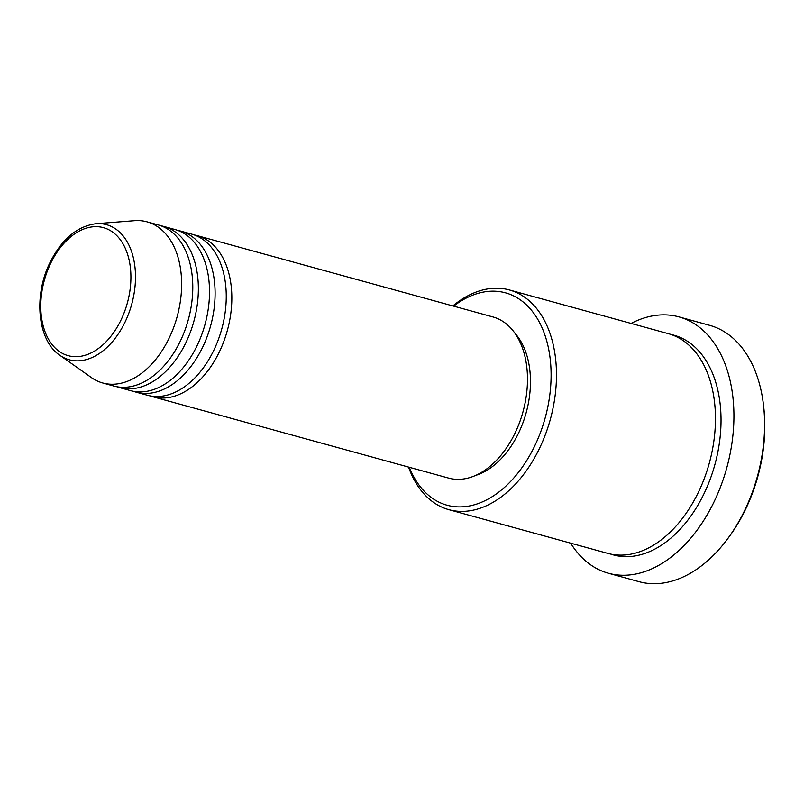 <?xml version="1.0" encoding="UTF-8"?>
<svg xmlns="http://www.w3.org/2000/svg" width="804" height="804" viewBox="0 0 804 804"><rect width="100%" height="100%" fill="white"/><g stroke="black" fill="none" stroke-linecap="round" stroke-linejoin="round"><path stroke-width="1.21" d="M194.427 234.989A83.566 54.159 105.4 0 1 197.251 235.642A83.566 54.159 105.4 0 1 219.371 351.851A83.566 54.159 105.4 0 1 152.941 396.794A83.566 54.159 105.4 0 1 150.177 395.91M177.694 230.386A83.566 54.159 105.4 0 1 180.518 231.039L191.674 234.115A83.566 54.159 105.4 0 1 213.794 350.313A83.566 54.159 105.4 0 1 147.363 395.256L136.208 392.191A83.566 54.159 105.4 0 1 133.444 391.307M180.518 231.039A83.566 54.159 105.4 0 1 202.638 347.248A83.566 54.159 105.4 0 1 136.208 392.191M160.961 225.793A83.566 54.159 105.4 0 1 163.785 226.437L174.94 229.512A83.566 54.159 105.4 0 1 197.06 345.71A83.566 54.159 105.4 0 1 130.63 390.654L119.464 387.588A83.566 54.159 105.4 0 1 116.711 386.704M163.785 226.437A83.566 54.159 105.4 0 1 185.905 342.645A83.566 54.159 105.4 0 1 119.464 387.588M147.052 221.844L158.207 224.909A83.566 54.159 105.4 0 1 180.327 341.107A83.566 54.159 105.4 0 1 113.887 386.061L102.731 382.985A83.566 54.159 105.4 0 1 91.405 377.589L59.838 355.278A70.069 45.416 105.4 0 0 125.042 322.123A70.069 45.416 105.4 0 0 96.018 223.713L134.559 220.688A83.566 54.159 105.4 0 1 147.052 221.844A83.566 54.159 105.4 0 1 169.172 338.042A83.566 54.159 105.4 0 1 102.731 382.985M409.316 467.295A110.158 71.395 -74.6 0 0 534.69 446.009A110.158 71.395 -74.6 0 0 537.956 319.67A110.158 71.395 -74.6 0 0 453.627 306.143M452.853 305.932A113.957 73.857 105.4 0 1 509.324 289.942A113.957 73.857 105.4 0 1 539.484 448.401A113.957 73.857 105.4 0 1 448.893 509.686A113.957 73.857 105.4 0 1 408.532 467.074M763.559 405.638L763.8 407.779A129.142 83.706 105.4 0 1 745.559 509.334A129.142 83.706 105.4 0 1 727.841 538.539L726.545 540.248A132.941 86.169 -74.6 0 0 744.785 510.188A132.941 86.169 -74.6 0 0 763.559 405.638A132.941 86.169 -74.6 0 0 709.59 325.318L678.918 316.876A132.941 86.169 105.4 0 1 714.103 501.746A132.941 86.169 105.4 0 1 608.417 573.252A132.941 86.169 105.4 0 1 570.659 543.172M608.417 573.252L639.1 581.694A132.941 86.169 -74.6 0 0 726.545 540.248M509.324 289.942L668.305 333.66A113.957 73.857 105.4 0 1 698.465 492.118A113.957 73.857 105.4 0 1 607.874 553.403L448.893 509.686M197.251 235.642L492.892 316.937A83.566 54.159 105.4 0 1 515.022 433.145A83.566 54.159 105.4 0 1 448.582 478.089L152.941 396.794M514.811 333.107A79.767 51.697 105.4 0 1 518.58 433.054A79.767 51.697 105.4 0 1 475.677 475.405M631.09 323.429A132.941 86.169 105.4 0 1 678.918 316.876M50.662 263.37A66.4 43.034 -74.6 0 0 57.667 350.222A66.4 43.034 -74.6 0 0 121.022 319.982A66.4 43.034 -74.6 0 0 114.017 233.13A66.4 43.034 -74.6 0 0 50.662 263.37M671.069 334.514A113.957 73.857 105.4 0 1 704.043 493.646A113.957 73.857 105.4 0 1 610.688 554.087M96.018 223.713C77.134 226.236 61.797 239.16 50.029 262.486C33.366 295.741 37.466 340.484 59.838 355.278"/></g></svg>
